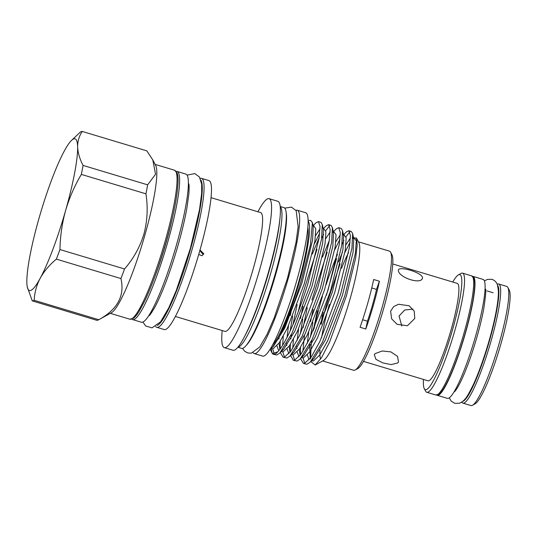 <?xml version="1.0" encoding="UTF-8"?>
<svg xmlns="http://www.w3.org/2000/svg" width="537" height="537" viewBox="0 0 537 537"><rect width="100%" height="100%" fill="white"/><g stroke="black" fill="none" stroke-linecap="round" stroke-linejoin="round"><path stroke-width="0.81" d="M436.829 395.111A62.084 9.149 -73.3 0 0 437.225 395.299A62.084 9.149 -73.3 0 0 438.179 395.266A62.084 9.149 -73.3 0 0 464.747 335.518A62.084 9.149 -73.3 0 0 472.996 276.387A62.084 9.149 -73.3 0 0 472.56 276.333M437.225 395.299L447.348 398.347A62.084 9.149 -73.3 0 0 448.308 398.313A62.084 9.149 -73.3 0 0 474.876 338.565A62.084 9.149 -73.3 0 0 483.119 279.435L472.996 276.387M176.257 171.424A77.341 11.398 106.7 0 1 177.143 171.464L185.923 174.102A77.341 11.398 106.7 0 1 175.646 247.758A77.341 11.398 106.7 0 1 142.553 322.187A77.341 11.398 106.7 0 1 141.359 322.227L132.585 319.589A77.341 11.398 106.7 0 1 131.82 319.126M177.143 171.464A77.341 11.398 106.7 0 1 166.873 245.12A77.341 11.398 106.7 0 1 133.78 319.549A77.341 11.398 106.7 0 1 132.585 319.589M367.489 321.2A55.955 8.243 -73.3 0 0 372.443 305.17A55.955 8.243 -73.3 0 0 376.544 289.409A53.465 7.874 106.7 0 1 379.411 281.24L373.671 279.515A62.191 9.163 -73.3 0 1 367.758 303.116A62.191 9.163 -73.3 0 1 360.072 327.268L365.811 329A53.465 7.874 106.7 0 1 367.489 321.2L362.643 319.743M412.98 309.104L404.697 310.017L399.051 316.018L401.824 326.033M422.505 277.629C421.995 272.427 398.286 265.5 398.333 270.359C398.622 277.757 422.283 285.315 422.505 277.629L422.451 277.226M398.333 270.359L398.387 270.782M363.468 361.388L427.969 380.793A50.861 7.491 -73.3 0 0 451.214 329.396A50.861 7.491 -73.3 0 0 457.269 283.382L392.775 263.982M414.792 318.441L414.215 311.171L409.187 305.788L398.488 304.251L393.641 306.614L390.621 311.171L391.648 318.83L397.078 324.314L407.429 325.744L414.792 318.441M458.464 274.843L461.055 273.414A62.191 9.163 106.7 0 1 462.558 273.138A62.191 9.163 106.7 0 1 455.154 329.409A62.191 9.163 106.7 0 1 426.727 392.258A62.191 9.163 106.7 0 1 425.619 391.198L424.25 388.58A60.057 8.847 -73.3 0 0 452.765 328.913A60.057 8.847 -73.3 0 0 458.464 274.843A60.057 8.847 -73.3 0 0 452.765 282.026M462.847 403.119L470.949 405.556A62.191 9.163 -73.3 0 0 472.459 405.287A62.191 9.163 -73.3 0 0 499.376 342.713A62.191 9.163 -73.3 0 0 507.888 287.503A62.191 9.163 -73.3 0 0 506.78 286.443L498.678 284.006A62.191 9.163 106.7 0 1 491.274 340.277A62.191 9.163 106.7 0 1 462.847 403.119L461.498 402.24M507.888 287.503L509.264 290.121A60.057 8.847 106.7 0 1 501.041 343.432A60.057 8.847 106.7 0 1 475.044 403.858L472.459 405.287M295.907 210.323A74.844 11.029 106.7 0 1 297.283 210.209L305.721 212.746A74.844 11.029 106.7 0 1 296.807 280.462A74.844 11.029 106.7 0 1 262.6 356.091L254.155 353.554A74.844 11.029 106.7 0 1 253.075 352.702M297.283 210.209A74.844 11.029 106.7 0 1 288.369 277.924A74.844 11.029 106.7 0 1 254.155 353.554M308.164 221.123A67.79 9.988 106.7 0 1 299.331 281.952A67.79 9.988 106.7 0 1 278.018 339.136C285.751 325.154 293.336 306.218 300.78 282.334L310.46 244.644L312.4 222.593L310.614 220.331L308.157 220.479M272.366 353.594L273.031 354.098A70.038 10.317 106.7 0 0 273.541 354.36A70.038 10.317 106.7 0 0 277.723 351.836L272.366 353.601L270.386 349.567M272.742 353.836A70.038 10.317 106.7 0 1 271.319 348.6M277.723 351.836C285.59 344.069 298.404 314.4 307.728 284.248L319.032 238.314L320.032 226.372L318.441 221.6L316.152 222.66L313.064 225.681M318.441 221.6L320.972 222.358L322.274 224.473L321.556 239.072L310.252 285.006L292.021 333.108L279.905 352.943L276.79 354.977L273.541 354.36M280.629 353.145L283.16 357.253L284.395 357.266L291.007 350.936L299.619 335.39L317.857 287.288L329.154 241.361L330.161 229.42L328.57 224.647L326.281 225.708L323.193 228.728M319.119 237.696L312.353 254.061M298.21 311.755L301.774 296.981L317.011 249.275M321.643 238.455L323.636 234.4M325.771 230.568L329.597 225.808M328.57 224.647L331.094 225.406L332.403 227.52L331.685 242.12L320.381 288.054L302.15 336.155L290.027 355.984L286.919 358.025L283.16 357.253M290.611 355.42L293.283 360.3L294.518 360.314L301.136 353.984L309.748 338.438L327.979 290.336L339.283 244.409L340.29 232.461L338.699 227.688L336.41 228.749L332.611 232.467M329.248 240.744L322.482 257.109M311.903 300.029L327.14 252.323M338.699 227.688L341.223 228.453L342.532 230.568L341.807 245.167L330.51 291.094L312.272 339.196L300.156 359.031L297.048 361.072L293.283 360.3M300.881 359.233L303.412 363.348L304.647 363.354L311.265 357.024L319.877 341.485L338.109 293.383L349.412 247.45L350.413 235.508L348.828 230.735L346.54 231.796L343.391 234.87M341.901 244.55L343.888 240.495M346.029 236.656L349.849 231.897M348.828 230.735L351.352 231.501L352.655 233.615L351.936 248.215L340.639 294.142L322.401 342.244L310.285 362.079L307.177 364.12L305.942 364.106M313.991 328.939A70.038 10.317 106.7 0 1 320.596 302.646A70.038 10.317 106.7 0 1 322.428 296.384M326.1 284.684A70.038 10.317 106.7 0 1 337.478 254.357M280.247 341.317L280.126 348.943M284.543 357.226L282.831 351.916M282.677 350.117L282.65 349.701M282.616 345.244L283.308 336.155M284.241 329.094L284.791 325.597M297.149 304.633L292.94 324.704M291.416 334.37L290.859 338.934M290.376 344.358L290.255 351.99M294.665 360.273L292.96 354.957M292.746 348.291L293.437 339.203M307.278 307.681L303.069 327.751M300.498 347.405L300.378 355.038M304.794 363.321L303.09 358.004M302.928 356.212L302.908 355.796M302.875 351.332L304.499 335.189M317.401 310.728L313.192 330.799M310.507 359.005L311.259 343.74A70.038 10.317 106.7 0 1 311.836 340.122M341.532 268.319A62.191 9.163 106.7 0 1 348.526 252.712M353.581 237.891L356.474 238.072L358.884 242.677A62.191 9.163 106.7 0 1 350.372 297.887A62.191 9.163 106.7 0 1 323.449 360.461L315.179 365.026L310.849 361.529M322.287 315.185L321.139 324.395L326.764 303.929L340.116 263.754M344.902 252.403L350.064 242.402M356.474 238.072L357.219 245.06L355.648 258.122L346.338 296.135L329.604 342.076L321.549 357.629L315.179 365.026M336.571 258.559L326.429 295.249M365.811 329A62.191 9.163 -73.3 0 0 373.497 304.841A62.191 9.163 -73.3 0 0 379.411 281.24M322.603 360.931L353.675 370.282A62.191 9.163 -73.3 0 0 355.179 370.006A62.191 9.163 -73.3 0 0 382.102 307.433A62.191 9.163 -73.3 0 0 390.614 252.222A62.191 9.163 -73.3 0 0 389.506 251.162L358.434 241.818M390.614 252.222L391.983 254.84A60.057 8.847 106.7 0 1 383.767 308.151A60.057 8.847 106.7 0 1 357.77 368.577L355.179 370.006M237.878 347.244L241.583 348.359A73.495 10.827 -73.3 0 0 245.637 346.09L246.845 344.747A71.783 10.572 -73.3 0 0 275.696 274.427A71.783 10.572 -73.3 0 0 286.322 213.511L286.053 211.726A73.495 10.827 -73.3 0 0 283.925 207.604L280.22 206.49M245.637 346.09A73.495 10.827 -73.3 0 0 275.179 274.092A73.495 10.827 -73.3 0 0 286.053 211.726M257.914 211.766L258.908 209.96A77.771 11.458 106.7 0 1 269.091 198.677L277.864 201.315A77.771 11.458 106.7 0 1 279.992 217.941A77.771 11.458 106.7 0 1 268.607 271.675A77.771 11.458 106.7 0 1 244.006 337.565A77.771 11.458 106.7 0 1 233.058 350.258L224.285 347.62A77.771 11.458 106.7 0 1 222.016 332.591L222.184 330.537M269.091 198.677A77.771 11.458 106.7 0 1 259.827 269.03A77.771 11.458 106.7 0 1 224.285 347.62M211.081 197.676L260.633 212.585A62.017 9.136 106.7 0 1 253.249 268.688A62.017 9.136 106.7 0 1 224.902 331.356L175.351 316.447M201.576 178.365L209 180.6A77.771 11.458 106.7 0 1 199.737 250.954A77.771 11.458 106.7 0 1 164.194 329.543L156.77 327.308A77.771 11.458 106.7 0 0 192.313 248.725A77.771 11.458 106.7 0 0 201.576 178.365L200.153 178.271M237.992 347.11L238.066 347.097A73.495 10.827 -73.3 0 0 270.856 272.796A73.495 10.827 -73.3 0 0 280.301 206.711L280.24 206.658M244.006 337.565L245.214 335.296A74.636 10.995 -73.3 0 0 268.822 272.064A74.636 10.995 -73.3 0 0 279.75 220.499L279.992 217.941M198.724 254.471L201.972 255.733L203.832 253.82L200.267 250.289M98.526 319.851A88.39 13.022 106.7 0 0 98.748 319.723C117.536 309.48 124.933 295.759 120.939 278.555A88.39 13.022 106.7 0 0 124.53 268.977C133.471 258.7 139.942 247.047 143.943 234.025C147.406 220.821 148.071 207.423 145.936 193.83A88.39 13.022 106.7 0 0 147.635 184.842L155.555 174.236L152.803 159.945L155.696 165.47A77.771 11.458 106.7 0 1 145.05 234.508A77.771 11.458 106.7 0 1 111.387 312.756L98.526 319.851A88.39 13.022 106.7 0 1 96.855 320.314L32.274 300.888A88.39 13.022 -73.3 0 0 34.167 300.297C34.549 292.584 36.57 285.221 40.235 278.2A79.194 11.666 106.7 0 1 27.313 287.053A79.194 11.666 106.7 0 1 26.85 282.388A79.194 11.666 106.7 0 1 38.859 218.841A79.194 11.666 106.7 0 1 64.245 151.105A79.194 11.666 106.7 0 1 71.401 140.513A79.194 11.666 106.7 0 1 77.63 146.916C77.603 141.171 79.147 136.015 82.268 131.444A88.39 13.022 -73.3 0 0 80.375 132.035L71.401 140.513M152.803 159.945L146.843 150.87L82.268 131.444M307.876 227.54A63.514 9.357 106.7 0 1 298.606 282.18A63.514 9.357 106.7 0 1 272.561 344.942M374.316 354.675L375.913 359.313L382.666 362.851L391.131 364.61L397.669 362.978L398.488 361.945L397.548 356.36L390.936 351.916L382.29 350.983L375.202 353.574L374.316 354.675M376.544 289.409L371.752 287.973M199.764 250.504L202.805 254.142M81.356 174.404C74.63 185.668 69.387 197.69 65.621 210.464A79.194 11.666 106.7 0 1 40.235 278.2C44.115 271.232 49.491 264.875 56.358 259.129A88.39 13.022 -73.3 0 0 59.949 249.551C60.218 236.179 62.111 223.15 65.621 210.464A79.194 11.666 -73.3 0 0 77.63 146.916C77.872 152.716 79.677 158.878 83.054 165.416A88.39 13.022 -73.3 0 1 81.356 174.404L145.936 193.83M27.313 287.053L32.274 300.888M98.748 319.723L34.167 300.297M56.358 259.129L120.939 278.555M124.53 268.977L59.949 249.551M147.635 184.842L83.054 165.416M320.589 359.112A62.191 9.163 106.7 0 1 320.018 350.198M321.549 337.86A62.191 9.163 106.7 0 1 329.349 304.466M274.279 354.011L272.709 348.869M270.353 348.755L272.36 347.372L278.018 339.136M423.458 379.437A60.057 8.847 -73.3 0 0 424.25 388.58M471.674 275.884L474.003 278.562C474.587 280.395 474.795 283.08 474.621 286.617C473.956 297.773 470.882 313.105 465.398 332.618C461.283 346.969 456.846 359.904 452.08 371.416C449.308 378.068 446.73 383.418 444.341 387.466C442.481 390.634 440.783 392.829 439.246 394.057L435.843 394.997A62.191 9.163 -73.3 0 0 464.27 332.148A62.191 9.163 -73.3 0 0 471.674 275.884L462.558 273.138M462.726 401.354A60.768 8.954 -73.3 0 0 489.684 339.941A60.768 8.954 -73.3 0 0 497.598 285.409M157.2 325.429A76.341 11.25 -73.3 0 0 190.722 248.389A76.341 11.25 -73.3 0 0 200.898 180.17M172.196 218.881A67.79 9.988 106.7 0 1 166.322 241.939A67.79 9.988 106.7 0 1 154.616 277.307M165.309 240.596A77.771 11.458 -73.3 0 0 174.565 170.242L177.129 173.028C177.875 175.069 178.183 178.109 178.056 182.13C177.438 196.032 173.565 215.673 166.436 241.066C159.449 265.278 152.139 285.402 144.5 301.438L139.056 311.467C137.009 314.756 135.129 317.025 133.424 318.28L129.759 319.186A77.771 11.458 -73.3 0 0 165.309 240.596M272.36 347.372L273.575 346.177L284.878 327.771L301.942 283.006L312.554 240.254L313.266 226.627L312.4 222.593M276.924 345.815L278.757 350.681M281.932 350.648L283.704 349.225L295.001 330.819L312.071 286.053L322.683 243.301L323.395 229.675L322.274 224.473M320.018 228.843L315.581 235.662M291.625 309.017L290.295 315.488M288.483 325.764L287.067 337.29M286.765 343.291L286.785 345.499M287.047 348.862L288.886 353.729M292.061 353.695L293.833 352.272L305.13 333.866L322.2 289.094L332.812 246.349L333.524 232.716L332.403 227.52M330.148 231.89L325.711 238.71M303.029 306.412L300.418 318.535M298.606 328.812L297.196 340.337M296.894 346.338L296.914 348.547M297.176 351.91L299.015 356.776M302.19 356.743L303.955 355.319L315.259 336.914L332.329 292.141L342.935 249.396L343.653 235.763L342.828 234.045M340.277 234.931L335.833 241.757M313.158 309.46L310.547 321.576M308.735 331.859L307.318 343.385M307.305 354.95L309.137 359.824M312.312 359.783L314.085 358.367L325.388 339.961L342.452 295.189L353.064 252.444L353.776 238.811L352.957 237.092M350.399 237.978L345.962 244.805M342.492 252.142L338.498 261.949M323.281 312.5L321.086 322.569M271.057 348.412L272.944 348.822L279.153 342.942L287.214 328.476L304.284 283.711L314.897 240.959L315.803 228.735L313.574 225.493L313.098 225.755M279.112 337.176L279.032 338.813M278.998 343.156L279.878 349.272M281.314 351.56L283.073 351.869L289.282 345.982L297.344 331.524L314.413 286.751L325.019 244.006L325.932 231.783L323.704 228.54L323.227 228.802M319.69 233.199L314.447 243.704M292.631 316.192L290.188 330.866M289.121 346.204L290.007 352.319M291.443 354.608L293.202 354.917L299.404 349.03L307.473 334.571L324.536 289.799L335.148 247.054L336.061 234.83L333.826 231.588L333.349 231.85M302.761 319.233L300.311 333.913M299.25 349.251L300.136 355.366M301.572 357.655L303.331 357.957L309.534 352.077L317.595 337.619L334.665 292.846L345.278 250.094L346.19 237.878L343.955 234.635L343.479 234.897M339.948 239.294L334.699 249.799M312.883 322.281L310.44 336.961M309.621 344.586L310.258 358.414M311.695 360.696L313.454 361.005L319.663 355.125L327.724 340.666L344.794 295.894L355.407 253.142L356.313 240.925L354.084 237.683L353.608 237.945M350.07 242.341L348.634 244.879M484.428 280.932L487.361 279.401L491.986 279.347C494.772 280.395 496.591 282.254 497.443 284.925L498.37 290.43C498.672 297.914 496.913 309.668 493.08 325.69C488.099 346.399 480.004 370.496 473.023 385.284C467.559 396.078 465.102 400.978 459.316 403.26L454.691 403.307L451.255 401.166L449.268 397.816M485.475 289.141L485.468 289.121C486.307 288.812 485.73 295.39 483.736 308.856C481.817 319.079 478.997 330.383 475.265 342.754C470.748 357.535 466.17 369.919 461.538 379.901C456.839 389.849 454.45 391.876 454.651 391.567M493.107 292.752L487.106 290.947M485.663 290.51L485.018 290.316M498.678 284.006L497.067 283.992M242.543 348.365L244.59 351.164L247.725 352.957L251.336 353.178L259.733 346.969L267.171 334.108L274.206 317.891L287.537 278.099L296.041 242.268L298.142 226.742L296.189 210.739L291.463 207.121L284.731 208.128M303.412 363.348L305.936 364.106M188.977 184.997L188.42 184.829M174.565 170.242L155.133 164.396M188.735 183.788C189.172 184.312 189.232 187.614 188.896 193.703L186.863 208.316C184.882 219.264 181.983 231.474 178.156 244.946C173.928 259.733 169.35 273.407 164.416 285.966C160.952 294.732 157.744 301.834 154.79 307.278C151.642 312.688 149.729 315.494 149.051 315.702L149.071 315.689M142.936 322.039L145.608 325.959L151.991 327.865L160.59 321.817L168.772 307.802L176.223 290.618L190.36 248.423L199.542 209.511L201.657 193.293L201.657 184.198L199.422 176.995L194.797 173.572L187.131 175.129M129.759 319.186L110.327 313.339M149.924 314.83L149.367 314.662M352.655 233.615L353.547 238.012M310.285 362.079L314.085 358.367L312.386 359.696M342.532 230.568L343.472 234.944M300.156 359.031L303.955 355.319L302.257 356.649M290.027 355.984L293.833 352.272L292.128 353.601M279.905 352.943L283.704 349.225L281.999 350.56M353.708 237.945L352.863 238.562M290.591 355.434L290.759 356.192M155.535 326.603L156.77 327.308M455.584 390.513L454.933 390.318M435.843 394.997L426.727 392.258"/></g></svg>
